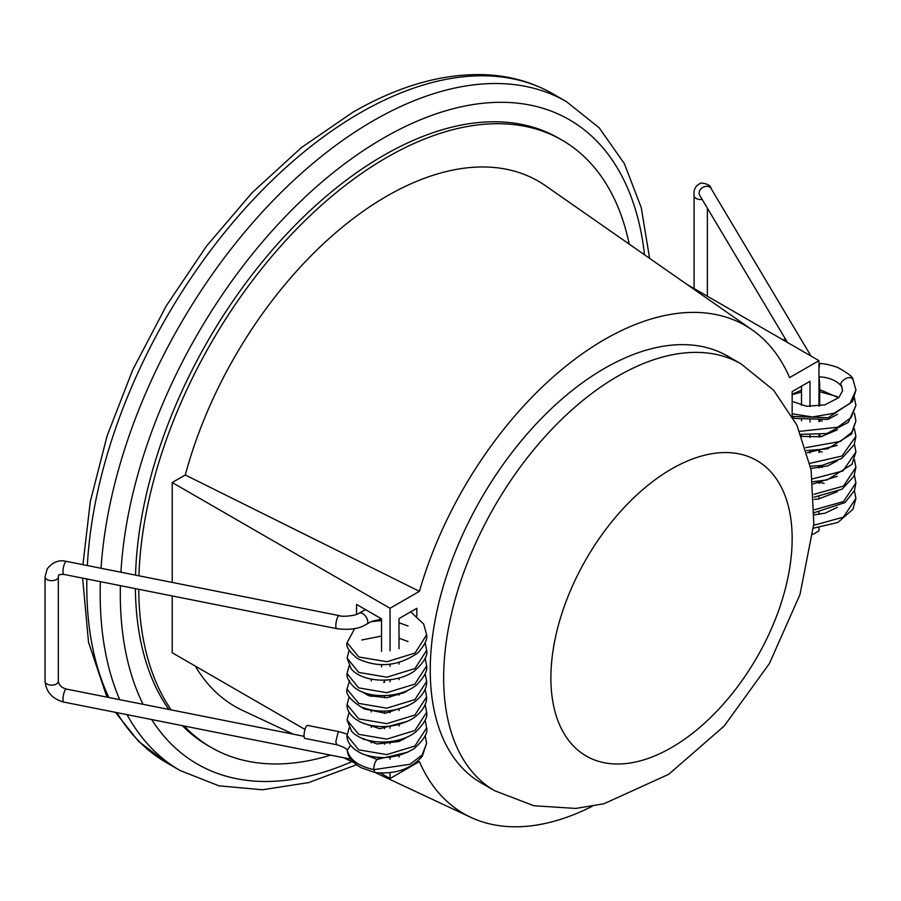 <?xml version="1.0" encoding="UTF-8"?>
<svg xmlns="http://www.w3.org/2000/svg" width="901" height="901" viewBox="0 0 901 901"><rect width="100%" height="100%" fill="white"/><g stroke="black" fill="none" stroke-linecap="round" stroke-linejoin="round"><path stroke-width="1.35" d="M402.037 739.023L403.22 739.71M364.398 739.169L363.632 739.608M380.447 757.516L381.54 758.146L381.54 757.538M381.54 651.4L381.54 618.852L356.537 604.413L356.537 614.358M416.848 616.104L416.848 608.276L399.008 618.582L399.008 648.652M390.043 772.596L390.043 778.532L419.415 761.57A281.754 162.676 120 0 0 470.761 817.32A281.754 162.676 120 0 0 592.182 806.316M195.326 666.121A303.299 175.109 120 0 0 242.729 710.506L293.264 734.18M629.213 244.115A350.68 202.466 120 0 0 562.033 140.128L558.676 138.202A350.68 202.466 120 0 0 383.342 155.569A350.68 202.466 120 0 0 135.522 575.12M135.387 588.623A350.68 202.466 120 0 0 168.87 709.447M182.362 725.654A350.68 202.466 120 0 0 207.996 745.6L211.352 747.537A350.68 202.466 120 0 0 330.611 755.128M562.033 140.128A350.68 202.466 120 0 0 386.687 157.506A350.68 202.466 120 0 0 138.912 575.795M138.731 589.288A350.68 202.466 120 0 0 171.19 709.909M184.209 726.026A350.68 202.466 120 0 0 211.352 747.537M304.988 729.427L172.226 652.774L172.226 595.955M172.226 582.418L172.226 482.531L185.302 474.985L419.415 591.326L390.043 608.276L390.043 650.882M818.964 406.058L818.964 360.648L789.591 377.598A281.754 162.676 120 0 0 752.177 329.901L545.646 185.82A303.299 175.109 120 0 0 185.302 474.985M752.177 329.901A281.754 162.676 120 0 0 419.415 591.326M390.043 664.262L390.043 666.357M390.043 679.737L390.043 681.832M390.043 695.212L390.043 697.318M390.043 710.709L390.043 712.77M390.043 726.161L390.043 728.256M390.043 741.636L390.043 743.73M390.043 757.122L390.043 759.216M812.916 534.383L818.964 530.892L818.964 527.783M818.964 514.403L818.964 512.286M818.964 498.917L818.964 496.823M818.964 483.454L818.964 481.348M818.964 467.979L818.964 465.862M818.964 452.493L818.964 450.387M818.964 437.019L818.964 434.913M818.964 421.555L818.964 419.427M399.008 756.986L399.008 755.376M399.008 741.5L399.008 739.935M399.008 726.048L399.008 724.427M399.008 710.529L399.008 708.974M399.008 695.088L399.008 693.5M399.008 679.624L399.008 678.036M399.008 664.138L399.008 662.55M604.503 368.385A246.424 142.279 120 0 0 443.517 585.537A246.424 142.279 120 0 0 481.292 783.003L494.694 790.74A246.424 142.279 -60 0 1 456.92 593.275A246.424 142.279 -60 0 1 617.906 376.122A246.424 142.279 -60 0 1 741.118 363.914L727.715 356.177A246.424 142.279 120 0 0 604.503 368.385M792.159 416.025L792.159 391.597L809.999 381.292L809.999 406.52M809.999 452.955L809.999 450.77M809.999 437.492L809.999 435.273M809.999 422.006L809.999 419.787M687.17 284.547L818.964 360.648M380.29 772.9L390.043 778.532M172.226 482.531L390.043 608.276M381.54 666.886L381.54 664.679M801.496 435.634L801.496 434.428M801.496 420.902L801.496 418.942M801.496 405.405L801.496 386.202M819.583 450.32A6.634 3.829 180 0 1 818.964 451.39L822.117 451.942M792.159 413.784L812.499 416.972L833.932 413.277L850.003 403.4L855.95 389.953L852.887 379.22C848.472 373.87 838.11 383.252 841.365 385.515L842.615 390.662L838.808 397.6L824.832 404.864L806.62 406.272L792.159 401.339M818.964 368.318L819.752 363.553C824.01 363.508 829.945 364.781 837.558 367.371C847.931 373.115 853.044 377.057 852.887 379.22M783.51 340.173A6.634 5.124 -30.8 0 1 785.154 338.618M383.68 682.384A6.634 3.829 0 0 0 384.524 680.514A6.634 3.829 0 0 0 384.49 680.142M371.662 679.196A6.634 3.829 0 0 0 371.257 680.514A6.634 3.829 0 0 0 371.302 680.987M339.26 615.631A6.634 1.768 101.2 0 0 339.249 615.631A6.634 1.768 101.2 0 0 336.997 618.942A6.634 1.768 101.2 0 0 335.814 625.756A6.634 1.768 101.2 0 0 336.681 628.639A6.634 1.768 101.2 0 0 336.692 628.65C349.622 630.261 359.499 628.808 366.313 624.292L366.313 624.292C370.367 623.616 365.637 611.937 359.375 612.984L359.353 612.995M377.215 759.464L377.069 759.442C374.816 762.009 373.769 765.411 373.904 769.645L375.041 772.551C395.37 774.477 411.126 769.026 422.31 756.198L426.59 743.325L422.164 754.982L409.91 764.296L373.904 769.645C358.485 766.143 349.588 759.656 347.234 750.184L350.523 745.285M374.929 772.529L360.805 767.573C352.674 762.561 348.214 757.212 347.448 751.513L347.234 750.184M336.67 744.722L304.898 738.415A6.634 1.768 -78.8 0 1 304.144 733.628A6.634 1.768 -78.8 0 1 306.194 726.488A6.634 1.768 -78.8 0 1 307.489 725.395L339.091 731.68M101.047 568.272A386.225 222.986 -60 0 1 373.284 120.745A386.225 222.986 -60 0 1 566.402 101.61L553 93.873A386.225 222.986 120 0 0 359.882 113.008A386.225 222.986 120 0 0 87.341 565.546M86.845 578.983A386.225 222.986 120 0 0 108.863 697.52M116.927 712.646A386.225 222.986 120 0 0 166.775 762.843L138.382 741.174L115.418 712.353M356.447 764.769L308.638 782.597L262.371 789.783L219.022 785.83L180.177 770.58A386.225 222.986 -60 0 1 127.052 714.662M119.743 699.683A386.225 222.986 -60 0 1 100.383 581.663M644.508 254.78A372.012 214.776 120 0 0 383.342 138.157A372.012 214.776 120 0 0 120.925 572.225M120.385 585.65A372.012 214.776 120 0 0 143.101 704.323M151.695 719.561A372.012 214.776 120 0 0 351.874 761.627M671.527 468.982A170.604 98.502 120 0 0 567.056 738.246A170.604 98.502 120 0 0 775.998 617.613A170.604 98.502 120 0 0 671.527 468.982M787.44 342.436L699.66 195.247A6.634 5.124 -30.8 0 1 705.359 186.439A6.634 5.124 -30.8 0 1 711.047 188.455L811.001 356.041M818.964 385.763A6.634 3.829 0 0 0 819.685 384.029L819.673 405.957M694.085 288.545L694.085 195.697A6.634 3.829 0 0 0 702.149 199.436M813.727 525.317L843.359 517.14L855.905 498.456L854.43 490.673M814.358 509.808L843.618 501.474L855.894 482.902L854.43 475.142M813.986 494.345L843.527 486.067L855.905 467.349L854.441 459.645M812.522 478.904L842.976 470.941L855.927 451.908L854.43 444.159M809.841 463.373L841.951 456.03L855.905 436.388L854.43 428.786M805.731 447.673L840.374 441.434L851.862 432.21L855.894 420.88L854.43 413.199M799.728 431.331L837.705 427.232L851.096 417.659L855.916 405.45L854.396 397.724M350.872 759.16L63.836 702.093A6.634 1.768 -78.8 0 1 63.081 697.318A6.634 1.768 -78.8 0 1 65.131 690.166A6.634 1.768 -78.8 0 1 66.415 689.074L304.065 736.32M45.05 681.302L45.05 576.831A6.634 3.829 0 0 0 50.591 580.604A6.634 3.829 0 0 0 57.957 578.082A6.634 3.829 0 0 0 58.317 576.831L58.317 681.302A6.634 3.829 180 0 1 57.957 682.553A6.634 3.829 180 0 1 50.591 685.087A6.634 3.829 180 0 1 45.05 681.302C46.154 692.058 52.416 698.996 63.836 702.093M58.317 576.831L58.621 575.615C58.058 574.804 59.804 574.399 63.836 574.399A6.634 1.768 -78.8 0 1 63.081 569.623A6.634 1.768 -78.8 0 1 65.131 562.483A6.634 1.768 -78.8 0 1 66.426 561.391C59.162 559.555 52.765 562.033 47.224 568.824L45.05 576.831M426.646 634.856L415.046 653.034L386.957 661.728L358.812 656.987L347.076 642.717C345.714 646.321 349.137 651.581 357.359 658.485C377.936 668.26 398.084 666.402 417.805 652.921C424.63 645.307 427.57 639.293 426.646 634.856L423.695 624.055L410.71 611.824M425.159 642.604L426.623 650.342L415.001 668.531L386.856 677.203L358.722 672.405L347.088 658.09L349.126 650.376M425.159 658.135L426.635 665.952L414.888 684.096L386.72 692.7L358.632 687.857L347.065 673.531L349.137 665.85M426.657 681.404L414.956 699.548L386.844 708.186L358.733 703.399L346.986 689.152C345.556 694.007 350.207 699.908 360.929 706.846C377.981 713.524 395.145 712.364 412.41 703.343C425.34 694.75 427.029 685.143 426.657 681.404L425.159 673.644M425.148 689.13L426.612 696.935L414.91 715.022L386.856 723.649L358.801 718.897L347.076 704.661L349.171 696.811M425.148 704.492L426.612 712.353L414.922 730.486L386.822 739.124L358.722 734.338L347.076 720.045L349.137 712.24M426.635 727.929L414.888 746.017L386.811 754.61L358.756 749.835L347.076 735.576C346.536 738.786 348.698 748.359 364.117 754.554C381.495 759.937 398.118 757.989 413.987 748.731C423.864 739.834 428.076 732.896 426.635 727.929L425.148 720.045M347.144 734.112L339.249 731.68L337.965 732.783L335.803 741.838L336.737 744.71M470.761 817.32L375.21 772.562M353.856 762.561L343.45 757.685M180.177 770.58L166.775 762.843M566.402 101.61L599.188 127.796L624.359 163.633L641.253 207.624L649.598 258.339M82.937 564.668L90.303 501.542L107.106 435.87L132.706 369.906L166.246 305.889L206.487 246.153L252.043 192.78L301.362 147.629L352.775 112.298C399.109 85.595 443.495 73.082 485.932 74.749C510.484 75.943 532.84 82.318 553 93.873M106.926 697.126L88.512 642.222L82.622 578.138M741.118 363.914L773.655 390.268L796.901 425.114L811.125 469.894L813.828 523.83L800.009 594.457L769.465 663.451L724.224 725.992L668.722 774.297L603.94 803.76L575.807 808.434L533.899 805.753L494.694 790.74M819.673 419.337L819.673 421.454M819.673 434.834L819.673 436.917M818.964 376.077L819.685 384.029M711.047 188.455C710.652 185.527 707.398 183.714 701.293 183.016C695.763 185.099 693.365 189.323 694.085 195.697M707.353 296.204L707.364 208.165M813.502 528.166L837.896 522.467L852.954 509.223L855.905 498.456M814.256 514.854L825.339 513.074L837.288 507.274M824.156 483.341L818.964 482.339M814.222 499.368L818.412 498.996L837.322 491.766M822.185 467.416L818.964 466.864M813.119 483.916L837.378 476.257M810.855 468.452L827.625 465.918L837.446 460.749M822.174 436.467L819.673 435.994M855.894 482.902L854.486 490.538L845.082 502.533L814.313 512.646M814.132 497.161L842.086 489.153L853.968 476.257L855.905 467.349M812.871 481.731L827.242 479.861L851.986 464.342L855.927 451.908M807.228 452.764L837.266 445.387M822.174 421.004L819.673 420.542M801.811 436.444L820.935 436.703L837.344 429.845M792.903 417.354L794.75 418.458L827.884 419.404L837.434 414.314M838.628 397.769L819.685 389.581M801.496 390.144L792.159 394.233M837.322 396.62L819.685 391.687M801.496 392.07L792.159 394.683M800.978 434.338L826.836 433.539L848.314 422.366L855.916 405.45M792.384 416.431L828.143 417.715L852.56 401.508L855.95 389.953M810.438 466.234L821.768 465.49L841.827 458.372L854.204 444.711L855.905 436.388M806.609 450.579L827.58 448.833L851.569 434.045L855.894 420.88M842.052 386.799C837.029 380.695 829.337 377.361 818.998 376.798M818.964 363.497L819.752 363.553M384.524 744.26L384.524 742.041M384.524 728.763L384.524 726.566M384.524 713.288L384.524 711.114M384.524 697.836L384.524 695.628M384.524 682.35L384.524 680.514M371.257 742.875L371.257 741.016M371.257 727.411L371.257 725.519M371.257 711.914L371.257 710.067M371.257 696.462L371.257 694.592M365.761 755.094L377.136 759.442L379.681 757.482M359.375 612.984C357.393 615.518 342.403 617.23 339.249 615.631L66.426 561.391M336.681 628.639L63.836 574.399M66.415 689.074C61.786 687.88 59.094 685.289 58.317 681.302M366.313 624.292L371.719 621.386L381.54 619.055M359.364 612.995L365.547 609.617M408.052 690.222L404.729 692.486L386.799 697.701L368.802 695.718L361.864 691.765M426.623 650.342C428.031 655.568 423.898 662.505 414.235 671.166C396.068 684.096 362.472 682.812 351.142 668.756L347.088 658.09M426.635 665.952C427.637 670.535 424.461 676.707 417.107 684.445C401.136 698.5 367.709 699.21 353.868 686.956C348.653 681.415 346.378 676.944 347.065 673.531M349.633 680.649L346.986 689.152M347.076 642.717L354.611 628.661M371.054 621.667L381.54 620.575M399.008 622.726L408.018 625.992M361.808 639.98L381.54 636.072M399.008 638.19L408.052 641.512M407.939 705.753L385.324 713.254L363.925 708.839L361.977 707.308M408.052 721.138L379.839 728.74L361.808 722.681M408.029 736.646L398.895 741.534L376.99 743.944L361.92 738.201M407.939 752.155L377.069 759.442M426.612 696.935C426.984 700.606 425.317 710.27 412.196 718.919C396.26 727.321 380.019 728.796 363.475 723.357C349.397 717.545 346.57 708.58 347.076 704.661M426.612 712.353C427.919 716.982 424.27 723.548 415.643 732.04C398.118 745.814 363.599 745.161 351.581 731.173L347.076 720.045M426.59 743.325L425.148 735.52M349.16 727.783L347.076 735.576M336.67 744.699C344.227 747.109 347.763 749.17 347.29 750.893"/></g></svg>
